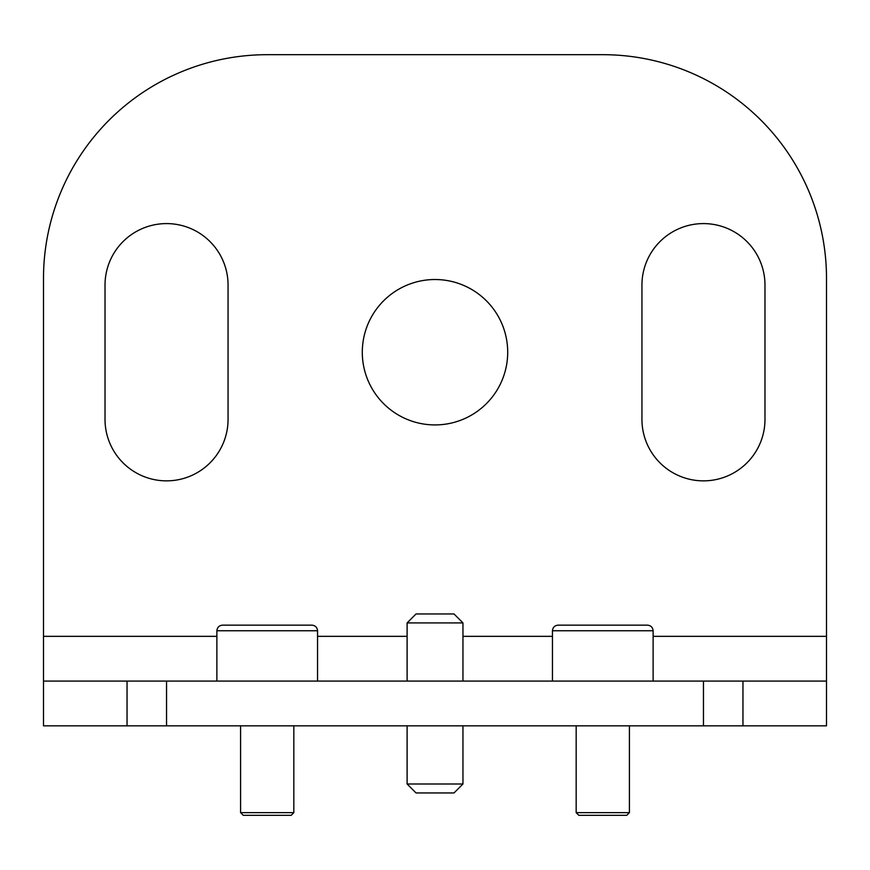 <?xml version="1.0" encoding="UTF-8"?>
<svg xmlns="http://www.w3.org/2000/svg" width="870" height="870" viewBox="0 0 870 870"><rect width="100%" height="100%" fill="white"/><g stroke="black" fill="none" stroke-linecap="round" stroke-linejoin="round"><path stroke-width="1.3" d="M764.98 419.34A61.52 61.52 0 0 1 703.46 480.86A61.52 61.52 0 0 1 641.94 419.34L641.94 285.11A61.52 61.52 0 0 1 703.46 223.59A61.52 61.52 0 0 1 764.98 285.11L764.98 419.34M435 279.52A72.71 72.71 0 0 1 497.966 388.575A72.71 72.71 0 0 1 372.034 388.575A72.71 72.71 0 0 1 435 279.52M228.06 419.34A61.52 61.52 0 0 1 166.54 480.86A61.52 61.52 0 0 1 105.02 419.34L105.02 285.11A61.52 61.52 0 0 1 166.54 223.59A61.52 61.52 0 0 1 228.06 285.11L228.06 419.34M43.5 681.09L166.54 681.09L166.54 725.83L43.5 725.83L43.5 278.4A223.71 223.71 0 0 1 267.21 54.69L602.79 54.69A223.71 223.71 0 0 1 826.5 278.4L826.5 725.83L826.5 681.09L742.958 681.09L742.958 725.83L826.5 725.83M166.54 725.83L742.958 725.83M166.54 681.09L742.958 681.09M416.023 613.97L407.106 622.92L416.023 613.97L454.02 613.97L462.96 622.92L407.106 622.92L407.106 681.09M407.106 725.83L407.106 783.99L462.96 783.99L462.96 725.83M416.023 792.94L407.106 783.99L416.023 792.94L454.02 792.94L462.96 783.99M629.412 725.83L629.412 812.656L576.168 812.656L578.822 815.31L626.748 815.31L629.412 812.656M552.45 681.09L552.45 630.75L653.12 630.75L653.12 681.09M653.12 630.75C652.772 627.379 650.901 625.508 647.53 625.16L558.04 625.16C554.668 625.508 552.798 627.379 552.45 630.75M293.832 725.83L293.832 812.656L240.588 812.656L243.252 815.31L291.178 815.31L293.832 812.656M216.88 681.09L216.88 630.75L317.55 630.75L317.55 681.09M317.55 630.75C317.202 627.379 315.331 625.508 311.96 625.16L222.47 625.16C219.099 625.508 217.228 627.379 216.88 630.75M43.5 636.34L216.88 636.34M317.55 636.34L407.106 636.34M462.96 636.34L552.45 636.34M653.12 636.34L826.5 636.34M127.042 725.83L127.042 681.09M703.46 681.09L703.46 725.83M462.96 622.92L462.96 681.09M576.168 725.83L576.168 812.656M240.588 725.83L240.588 812.656"/></g></svg>
